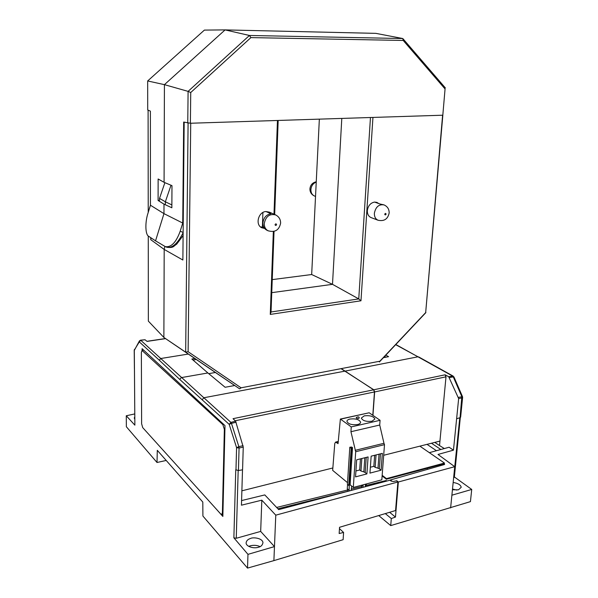 <?xml version="1.0" encoding="UTF-8"?>
<svg xmlns="http://www.w3.org/2000/svg" width="598" height="598" viewBox="0 0 598 598"><rect width="100%" height="100%" fill="white"/><g stroke="black" fill="none" stroke-linecap="round" stroke-linejoin="round"><path stroke-width="0.9" d="M452.432 489.784L458.487 489.814L461.208 487.273C460.714 484.881 458.031 483.274 453.164 482.466M365.176 486.757L365.617 484.156L366.955 485.24M383.684 455.28L439.949 441.092L439.53 445.555L434.783 442.393M427.338 469.415L427.45 468.197M429.349 452.664L449.113 447.237L453.463 450.159L438.005 454.45L454.734 466.694L398.335 482.003L396.81 480.755L393.207 481.51L391.032 481.039L390.016 480.194L278.683 509.616L264.794 494.92L241.592 500.571M390.352 480.471L390.389 479.985L444.62 464.467L443.746 463.816M391.899 481.226L390.389 479.985M427.032 444.351L436.458 450.713M440.861 449.502L431.472 443.23M439.53 445.555L444.336 448.552M389.627 512.307L395.472 517.076L398.335 482.003M454.368 476.95L471.725 489.448L470.432 501.625L390.733 525.597L391.301 518.533L395.472 517.076M383.43 357.671L388.558 356.67L385.822 355.122M395.816 344.515L452.604 376.052L448.694 376.718L458.651 398.582L453.463 450.159M448.694 376.718L445.076 374.804L373.787 389.776L374.632 391.929L445.996 376.83L445.076 374.804M439.949 441.092L445.996 376.83M372.95 415.386L374.632 391.929M454.734 466.694L450.623 507.926M459.772 417.778L453.628 477.75M391.301 518.533L385.306 513.6M451.894 495.196L471.725 489.448M453.792 477.705L454.338 477.211L460.303 417.583M458.434 397.364L462.486 396.638L453.942 376.927L453.284 376.889L461.835 396.624L460.056 417.696L460.639 417.15L462.605 397.461M449.412 377.547L453.284 376.889L452.604 376.052L453.934 376.912M373.787 389.776L341.002 368.66M460.056 417.696L456.663 418.72M378.721 515.566L390.733 525.597M456.909 490.098L452.507 489.044M220.819 514.093L221.664 514.512L222.411 512.688L224.355 429.334L222.852 424.617L142.025 350.473L141.367 352.431L141.621 423.758L142.698 427.6L220.819 514.093M142.032 350.473L222.86 424.61L224.362 429.334L222.419 512.688L221.686 514.504M382.167 475.32L386.443 478.624L444.456 463.054L444.396 463.637L386.398 479.23L382.122 475.918M386.443 478.624L386.398 479.23M444.456 463.054L419.878 446.153M319.347 119.137L311.67 274.527L332.495 284.334L341.794 118.419L332.495 284.334L271.754 292.661L332.495 284.334L358.755 298.918L271.036 311.977L270.274 314.413L273.346 231.546M272.24 279.617L311.67 274.527M188.093 123.098L185.664 352.177L163.874 337.459L164.196 249.433L163.874 337.459L215.385 372.472L208.732 373.668L215.385 372.472L163.874 337.459L148.356 321.133L148.259 235.948M148.229 212.41L148.102 110.144M151.115 237.914L150.733 239.656L150.733 237.66M184.177 122.171L182.868 260.018L164.196 249.433L150.733 239.656M164.884 182.659L159.524 198.386L165.354 201.795L171.006 185.238L165.354 201.795L165.347 203.985L165.354 201.795L171.865 204.912M164.196 249.433L164.861 246.443L164.196 249.433M159.517 200.39L159.524 198.386M196.286 359.495L193.027 360.048M190.388 123.248L442.812 115.205L445.062 88.96L403.209 40.455L250.913 37.607L190.74 92.511L190.388 123.248L183.676 122.052L182.734 223.054L180.185 231.224C176.156 242.377 171.215 247.52 165.354 246.653L166.969 247.288C172.403 248.237 177.785 243.371 183.13 232.689M442.812 115.205L445.062 88.96M190.74 92.511L188.093 91.374L187.757 123.076M250.913 37.607L249.441 35.469L188.093 91.374L164.428 84.654L164.076 182.323L171.977 185.642L171.85 207.775L163.994 204.135L163.964 213.636L182.734 223.054M403.209 40.455L402.79 38.534L249.441 35.469L225.095 29.9L164.428 84.654L164.076 182.323L158.134 178.989L158.096 200.472L163.994 204.135L163.964 213.636L155.547 240.845L165.354 246.653M445.375 87.951L402.79 38.534L375.865 33.361L225.095 29.9L375.865 33.361M264.637 228.466L261.737 227.748C254.995 224.743 258.351 211.774 265.961 211.535L269.369 212.141L275.319 214.779M265.961 211.535L270.916 213.74C266.222 214.675 263.554 217.762 262.903 223.009C262.903 226.298 264.152 228.66 266.648 230.095L267.022 230.275M383.744 204.808L380.126 204.045L374.557 202.072L376.927 202.393L378.684 203.537M371.231 217.642L370.947 217.537C368.458 216.327 367.254 214.017 367.336 210.623C368.069 205.757 370.476 202.909 374.557 202.072M190.725 123.233L188.116 351.714L241.084 387.81L379.857 361.214L425.679 312.575L442.61 115.205M372.943 117.425L360.975 300.787L270.274 314.413M273.989 214.189L277.465 120.475M239.581 388.827L185.664 352.177L188.116 351.714M278.175 120.452L274.669 214.488M274.034 231.396L271.036 311.977M360.975 300.787L358.755 298.918L370.461 117.507M425.679 312.575L442.841 115.175M379.379 361.969L425.896 312.59M239.746 388.835L241.084 387.81M260.541 226.941L262.41 227.023L264.196 227.868M215.385 372.472L234.685 385.516M262.903 212.492L262.41 227.023M275.05 224.758C275.521 225.738 276.037 225.685 276.59 224.609C276.127 223.555 275.611 223.6 275.05 224.758M386.084 214.129C385.71 213.135 385.262 213.18 384.738 214.256C385.112 215.175 385.56 215.131 386.084 214.129M385.86 357.193L384.626 356.393M357.604 424.528C351.826 425.156 348.26 424.102 346.922 421.358C346.982 420.297 348.006 419.527 349.98 419.041C355.735 418.428 359.278 419.49 360.624 422.233C360.564 423.272 359.562 424.042 357.604 424.528M372.001 421.239C366.238 421.852 362.672 420.79 361.319 418.069L364.272 415.842C369.998 415.244 373.548 416.305 374.909 419.026L372.001 421.239M352.528 447.663L351.176 448.283L349.808 447.229L351.736 447.057L352.528 447.663L350.099 484.799L353.306 487.46L355.69 451.729L350.944 431.711L351.258 426.905L340.374 419.049L369.175 412.777L340.651 419.131M347.52 482.661L332.667 470.364L334.775 443.469L335.598 442.086L338.049 443.641L340.374 419.049M352.162 447.753L350.099 484.799M355.175 450.339L383.968 443.29L384.499 444.65L381.823 479.805L353.306 487.46M349.725 484.896L348.754 485.464L347.408 484.35L349.808 447.229M351.258 426.905L380.074 420.297L369.175 412.777M359.024 417.546L359.256 417.8C358.957 418.6 358.023 418.712 356.445 418.129L356.214 417.598C357.963 416.582 358.972 416.642 359.256 417.793M383.968 443.29L379.723 425.029L350.944 431.711M371.156 456.169L382.361 453.351L381.09 470.192L369.938 473.115L371.156 456.169M356.677 459.802L368.099 456.939L366.895 473.908L355.533 476.883L356.677 459.802M351.938 448.096L349.501 485.27M380.074 420.297L379.723 425.029M380.47 453.83L379.341 468.854L381.09 470.192M379.341 468.854L377.996 468.204L379.042 454.188M370.356 467.232L373.84 466.328L375.14 467.33L377.996 468.204M366.238 457.403L365.169 472.547L366.895 473.908M361.835 458.509L360.975 471.007L359.69 469.983L355.93 470.955M365.169 472.547L363.831 471.889L364.817 457.762M360.975 471.007L363.831 471.889M351.176 448.283L348.754 485.464M373.84 466.328L374.647 455.295M359.69 469.983L360.445 458.86M361.872 487.632L361.424 485.277M351.676 486.107L351.146 490.465M376.052 454.936L375.14 467.33M361.693 485.21L363.038 486.301L363.143 484.814M363.225 487.273L363.038 486.301M349.247 485.337L349.12 491.003M347.789 491.279L347.281 488.708L347.55 484.47M348.94 490.098L347.281 488.708M147.669 80.954L204.396 30.094L225.095 29.9L164.428 84.654L147.669 80.954L147.706 109.972L150.39 111.138L150.434 205.226L163.964 213.636L155.547 240.845L148.775 236.374C145.217 234.932 144.903 222.157 148.095 212.836L150.434 205.226M159.517 200.367L158.096 200.472M341.884 491.406L344.867 490.674M157.012 462.493L157.304 450.331L202.804 502.066L202.909 516.044L247.52 568.1L247.968 554.353L233.878 537.819L235.754 469.766L238.43 470.551L239.065 448.059L236.584 447.648L238.856 446.646L231.456 423.377L229.206 424.378L179.721 379.409L159.285 360.213L160.757 358.516L140.717 340.269L139.304 341.884L139.394 340.965L134.311 350.413L134.864 425.163L126.275 415.767L126.365 426.74L157.012 462.493L166.199 460.453M134.438 349.434L134.258 350.092M179.721 379.409L181.261 377.622L207.895 372.965L225.11 387.265L234.7 385.516M260.063 546.617C257.005 545.204 253.716 544.95 250.211 545.839L248.753 546.37M258.53 547.222C253.335 549.031 245.472 546.161 246.159 542.663C246.473 540.652 247.983 539.239 250.674 538.417C252.939 537.071 262.544 538.013 262.963 542.67C262.455 545.182 260.975 546.699 258.53 547.222M134.729 416.985L134.266 418.032L134.744 419.071M365.572 484.829L366.275 485.412M241.884 490.816L332.809 467.972M339.47 528.647L343.588 532.452L339.163 533.513L339.552 527.279L395.57 510.528L397.887 482.003L396.496 480.852L393.237 481.517M142.1 350.473L142.092 348.671L224.998 425.612L222.852 516.44L215.116 507.777M277.898 508.786L349.105 490.951M351.153 490.435L353.291 489.897M276.635 507.448L347.535 490.016M351.482 489.044L361.663 486.54M365.52 485.598L386.196 480.508L386.861 481.031M194.873 358.531L191.861 359.032L207.895 372.965M235.164 420.775L374.468 391.959L372.801 415.281M238.43 470.551L242.571 469.804L243.251 447.08L235.597 421.201L230.895 422.367L160.757 358.516L188.295 354.061M397.887 482.003L275.775 515.162L261.819 500.175L241.45 505.19L242.504 469.819M374.468 391.959L373.63 389.806L233.033 418.682L235.597 421.201M139.394 340.965L140.5 340.187L145.03 339.746L140.336 340.329M145.03 339.746L147.063 341.398L165.586 338.625M222 514.302L222.875 515.289M142.84 349.359L142.847 351.004M343.588 532.452L343.125 539.695L273.891 560.618L275.775 515.162M273.891 560.618L247.52 568.1M233.878 537.819L236.255 538.282L238.176 470.581M247.968 554.353L274.475 546.602L260.676 531.413L236.255 538.282M134.714 413.936L126.275 415.767M134.46 368.802L134.864 425.163M159.285 360.213L139.304 341.884L134.214 350.234L134.408 368.757M235.971 469.983L236.584 447.648L229.206 424.378L230.895 422.367L231.456 423.377L236.12 422.218M341.181 368.622L345.083 371.119L203.858 397.752L202.259 399.643M373.63 389.806L345.083 371.119M260.676 531.413L261.819 500.175M243.251 447.08L239.065 448.059L238.856 446.646L243.057 445.674M462.486 396.638L462.613 397.416L462.037 397.842L458.651 398.582M395.667 344.672L418.009 356.797L344.934 371.141M316.237 182.091C313.075 183.354 311.289 185.851 310.885 189.596C310.87 192.72 312.051 194.851 314.428 195.995L314.698 196.099M183.13 232.428L180.185 231.224M166.775 247.213L166.969 247.288C173.966 248.133 173.3 246.129 176.627 244.238L183.1 235.56M264.249 223.637C265.721 216.401 269.541 213.508 275.708 214.951C278.96 216.685 280.597 219.399 280.634 223.099C279.154 230.193 274.938 232.742 267.994 230.738C265.497 229.303 264.249 226.934 264.249 223.637M374.37 213.239C375.694 206.863 378.915 204.09 384.036 204.912C387.497 206.467 389.208 209.158 389.156 212.978C387.825 219.137 384.103 221.552 377.981 220.214C375.477 218.995 374.273 216.67 374.37 213.239M268.353 230.918L266.648 230.095M378.257 220.318L370.947 217.537M384.499 444.65L355.69 451.729M336.36 442.326L338.191 441.885M418.637 356.894L453.239 376.142M316.252 181.785C312.47 182.637 310.362 185.006 309.921 188.893C309.936 192.205 311.438 194.574 314.428 195.995L315.527 196.413M335.598 442.086L338.229 441.466M165.452 338.535L146.951 341.301"/></g></svg>
